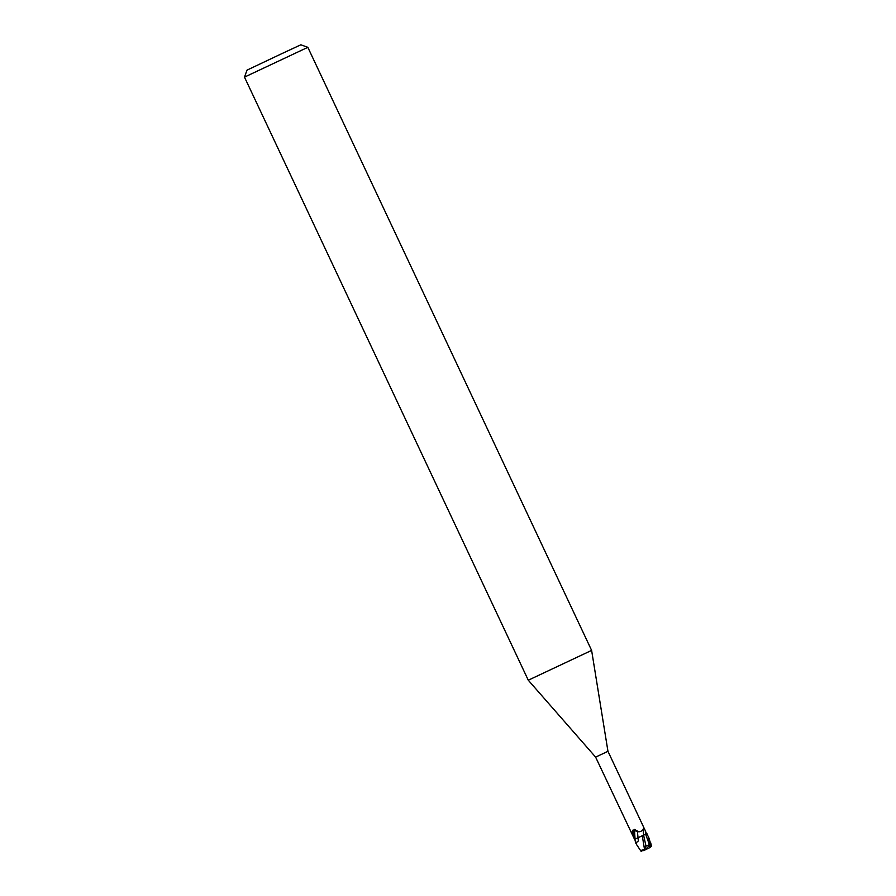 <?xml version="1.0" encoding="UTF-8"?>
<svg xmlns="http://www.w3.org/2000/svg" width="896" height="896" viewBox="0 0 896 896"><rect width="100%" height="100%" fill="white"/><g stroke="black" fill="none" stroke-linecap="round" stroke-linejoin="round"><path stroke-width="1.34" d="M650.384 843.517L649.365 844.603L645.624 834.198L643.597 835.206L646.923 833.56L643.563 835.128L643.126 829.562C643.474 827.77 644.19 828.15 645.288 830.67L607.958 751.307L591.618 650.395L528.282 680.21L244.485 77.123L307.832 47.32L300.843 44.8L282.71 53.222L247.005 70.134L244.485 77.123M607.958 751.307L595.616 757.12L528.282 680.21M595.616 757.12L634.558 839.362M635.074 839.115L634.413 829.405L635.074 839.093L633.147 836.203L632.318 831.645L632.699 830.234L634.01 829.965C637.672 832.496 640.707 832.362 643.126 829.562L643.126 829.461M633.147 836.203L632.699 830.234M634.749 838.925L634.01 829.965M642.779 835.486L635.163 839.07M646.509 833.75L645.288 830.67L645.59 834.187L646.677 833.672L648.2 836.416L650.362 845.454L649.477 847.806M649.365 844.603L646.005 846.171L643.619 835.262L642.197 835.766L644.37 834.826M640.998 851.2L636.563 844.558L634.827 839.227L642.286 835.811L644.493 849.262M651.482 846.059L648.693 837.547M634.827 839.227L635.533 842.374M636.563 844.558L636.093 843.472M644.638 849.229C641.133 850.214 640.114 850.942 641.581 851.402M646.005 846.171L645.254 846.44L646.509 849.218L641.01 851.2M646.419 848.803L644.37 849.307M643.552 850.629L650.07 847.526L649.443 847.829L649.723 844.2L646.509 849.206M645.602 834.176L646.923 833.56M650.07 847.526L651.504 846.238M649.443 847.829L646.498 849.229M634.413 829.405L637.37 830.984L638.344 840.986L635.746 843.102M635.477 838.925L634.659 838.118M651.123 845.096L650.362 845.454M591.618 650.395L307.832 47.32M651.493 846.104L650.619 842.565M648.2 836.416L649.23 838.6"/></g></svg>
